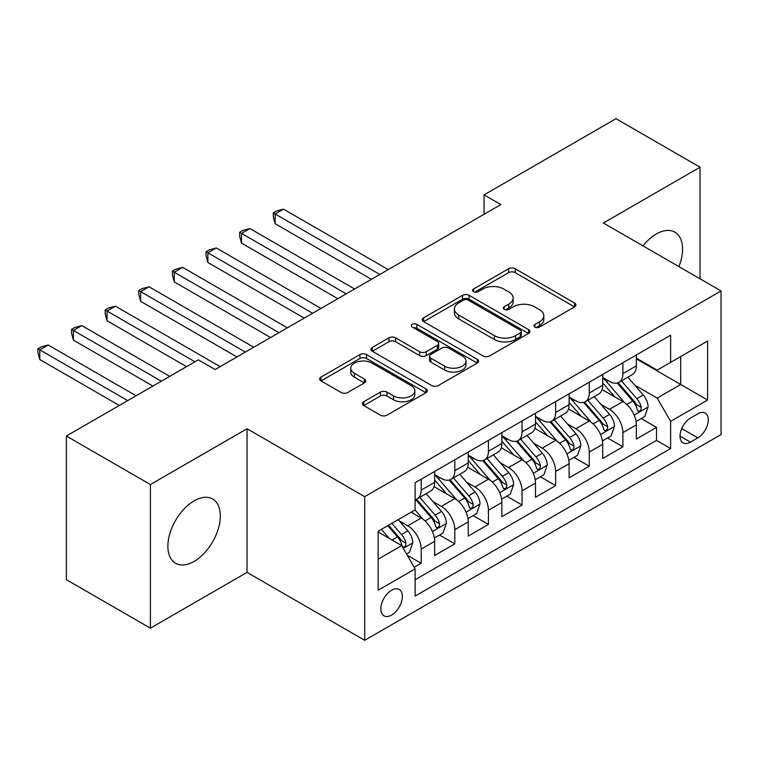 <?xml version="1.0" encoding="UTF-8"?>
<svg xmlns="http://www.w3.org/2000/svg" width="759" height="759" viewBox="0 0 759 759"><rect width="100%" height="100%" fill="white"/><g stroke="black" fill="none" stroke-linecap="round" stroke-linejoin="round"><path stroke-width="1.14" d="M534.905 327.101A3.264 1.888 0 0 0 539.526 327.101L574.582 306.864A4.668 2.694 0 0 0 575.948 304.957A4.668 2.694 0 0 0 574.582 303.05L515.19 268.762A4.668 2.694 0 0 0 508.587 268.762L473.531 288.999A3.264 1.888 0 0 0 472.572 290.336A3.264 1.888 0 0 0 473.531 291.665A3.264 1.888 0 0 0 478.151 291.665L482.686 289.046A14.933 8.624 0 0 1 503.805 289.046L508.758 291.911A14.933 8.624 0 0 1 513.131 298.002A14.933 8.624 0 0 1 508.758 304.103L504.223 306.721A3.264 1.888 0 0 0 503.264 308.05A3.264 1.888 0 0 0 504.223 309.387A3.264 1.888 0 0 0 508.834 309.387L513.378 306.769A14.933 8.624 0 0 1 534.497 306.769L539.44 309.625A14.933 8.624 0 0 1 543.814 315.725A14.933 8.624 0 0 1 539.44 321.816L534.905 324.435A3.264 1.888 0 0 0 533.947 325.772A3.264 1.888 0 0 0 534.905 327.101L534.905 324.435M194.105 561.404A37.087 21.413 120 0 0 218.326 528.729A37.087 21.413 120 0 0 212.643 499.014A37.087 21.413 120 0 0 194.105 500.855A37.087 21.413 120 0 0 169.874 533.53A37.087 21.413 120 0 0 175.557 563.244A37.087 21.413 120 0 0 194.105 561.404M678.916 266.618A37.087 21.413 120 0 0 674.874 232.15A37.087 21.413 120 0 0 656.336 233.981A37.087 21.413 120 0 0 643.006 245.888M391.606 615.075A15.218 8.785 120 0 0 401.539 601.669A15.218 8.785 120 0 0 399.206 589.477A15.218 8.785 120 0 0 391.606 590.227A15.218 8.785 120 0 0 381.663 603.633A15.218 8.785 120 0 0 383.997 615.824A15.218 8.785 120 0 0 391.606 615.075M363.732 401.739A4.668 2.694 0 0 0 362.366 403.636A4.668 2.694 0 0 0 363.732 405.543L380.392 415.164A4.668 2.694 0 0 0 386.995 415.164L425.932 392.688A4.668 2.694 0 0 0 427.298 390.781A4.668 2.694 0 0 0 425.932 388.874L366.54 354.586A4.668 2.694 0 0 0 359.937 354.586L321 377.062A4.668 2.694 0 0 0 319.634 378.969A4.668 2.694 0 0 0 321 380.876L341.133 392.498A4.668 2.694 0 0 0 347.726 392.498L364.396 382.878A4.668 2.694 0 0 0 365.762 380.971A4.668 2.694 0 0 0 364.396 379.064L354.406 373.305A12.486 7.21 0 0 1 350.753 368.21A12.486 7.21 0 0 1 358.457 361.55A12.486 7.21 0 0 1 372.062 363.106L411.169 385.686A12.486 7.21 0 0 1 414.822 390.781A12.486 7.21 0 0 1 407.118 397.441A12.486 7.21 0 0 1 393.513 395.875L386.995 392.118A4.668 2.694 0 0 0 380.392 392.118L363.732 401.739L363.732 405.543M247.045 428.75L150.396 484.546L66.356 436.027L66.356 579.648L150.396 628.177L247.045 572.371L364.709 640.302L364.709 496.68L247.045 428.75L247.045 572.371M700.035 278.819L700.035 167.217L603.386 223.013L721.05 290.944L364.709 496.68M700.035 167.217L615.995 118.698L484.052 194.873L484.052 214.285M66.356 436.027L198.308 359.851L215.11 369.548L500.855 204.579L484.052 194.873M483.018 355.914A4.668 2.694 0 0 0 489.612 355.914L528.558 333.438A4.668 2.694 0 0 0 529.924 331.531A4.668 2.694 0 0 0 528.558 329.624L469.157 295.336A4.668 2.694 0 0 0 462.563 295.336L423.626 317.812A4.668 2.694 0 0 0 422.251 319.719A4.668 2.694 0 0 0 423.626 321.626L483.018 355.914M413.541 327.812A3.264 1.888 0 0 1 416.862 328.267L416.862 324.387L477.24 359.254A4.668 2.694 0 0 1 478.606 361.161A4.668 2.694 0 0 1 477.24 363.058L438.304 385.544A4.668 2.694 0 0 1 431.71 385.544L372.308 351.246L372.308 347.442A4.668 2.694 0 0 0 370.942 349.349A4.668 2.694 0 0 0 372.308 351.246M372.308 347.442L388.978 337.821A4.668 2.694 0 0 1 395.572 337.821L419.661 351.73A4.668 2.694 0 0 0 426.264 351.73L437.317 345.345A4.668 2.694 0 0 0 438.683 343.438A4.668 2.694 0 0 0 437.317 341.531L412.241 327.053A3.264 1.888 0 0 1 411.283 325.725A3.264 1.888 0 0 1 413.294 323.979A3.264 1.888 0 0 1 416.862 324.387M414.205 567.277L421.188 563.254L407.232 555.199M399.3 520.921L407.735 525.797A19.013 10.977 60 0 1 421.188 549.08L434.632 541.319L434.632 555.493L454.802 543.842L439.508 535.01M432.915 501.509L441.358 506.386A19.013 10.977 60 0 1 454.802 529.678L468.246 521.907L468.246 536.082L488.416 524.431L473.123 515.608M466.529 482.107L474.973 486.974A19.013 10.977 60 0 1 488.416 510.266L501.87 502.505L501.87 516.67L522.04 505.029L506.737 496.196M500.153 462.696L508.587 467.563A19.013 10.977 60 0 1 522.04 490.855L535.484 483.094L535.484 497.259L555.654 485.618L540.361 476.785M533.767 443.284L542.211 448.161A19.013 10.977 60 0 1 555.654 471.453L569.098 463.683L569.098 477.857L589.269 466.206L573.975 457.373M567.381 423.873L575.825 428.75A19.013 10.977 60 0 1 589.269 452.041L602.722 444.281L602.722 458.445L622.892 446.804L622.892 432.63A19.013 10.977 -120 0 0 609.439 409.338L601.005 404.471M607.589 437.971L622.892 446.804M434.632 541.319A19.013 10.977 -120 0 0 421.188 518.027L411.103 512.211M468.246 521.907A19.013 10.977 -120 0 0 454.802 498.625L434.015 486.614M501.87 502.505A19.013 10.977 -120 0 0 488.416 479.214L467.629 467.212M535.484 483.094A19.013 10.977 -120 0 0 522.04 459.802L501.244 447.801M569.098 463.683A19.013 10.977 -120 0 0 555.654 440.391L534.867 428.389M602.722 444.281A19.013 10.977 -120 0 0 589.269 420.989L568.482 408.987M697.853 413.807L690.462 418.076A14.734 8.51 120 0 0 680.832 431.065A14.734 8.51 120 0 0 683.091 442.877A14.734 8.51 120 0 0 690.462 442.146L697.853 437.877A14.734 8.51 120 0 0 707.483 424.888A14.734 8.51 120 0 0 705.225 413.076A14.734 8.51 120 0 0 697.853 413.807M364.709 640.302L721.05 434.575L721.05 290.944M378.153 559.174L401.691 545.588L415.135 568.88L415.135 596.052L670.624 448.55L670.624 421.378L657.18 398.086L634.619 385.06M415.135 568.88L378.153 590.227L378.153 531.224L415.135 509.877L415.135 482.705L670.624 335.203L670.624 362.375L707.606 341.019L707.606 400.021L670.624 421.378M434.632 474.555L441.358 478.436A19.013 10.977 60 0 0 450.865 479.375L464.309 471.614A19.013 10.977 -120 0 0 468.246 462.905L468.246 452.041M468.246 455.144L474.973 459.024A19.013 10.977 60 0 0 484.479 459.973L497.932 452.203A19.013 10.977 -120 0 0 501.87 443.503L501.87 432.63M501.87 435.732L508.587 439.622A19.013 10.977 60 0 0 518.093 440.562L531.547 432.801A19.013 10.977 -120 0 0 535.484 424.091L535.484 413.219M535.484 416.33L542.211 420.211A19.013 10.977 60 0 0 551.717 421.15L565.161 413.389A19.013 10.977 -120 0 0 569.098 404.68L569.098 393.817M569.098 396.919L575.825 400.799A19.013 10.977 60 0 0 585.331 401.739L598.775 393.978A19.013 10.977 -120 0 0 602.722 385.278L602.722 374.405M415.135 579.753L656.507 440.4L656.507 427.393L636.336 439.034L636.336 424.869A19.013 10.977 -120 0 0 622.892 401.577L602.096 389.576M602.722 377.508L609.439 381.388A19.013 10.977 -120 0 0 618.946 382.337A19.013 10.977 -120 0 0 622.892 373.627L622.892 362.755M618.946 382.337L632.399 374.567A19.013 10.977 -120 0 0 636.336 365.866L636.336 354.994M421.188 479.214L421.188 490.077A19.013 10.977 60 0 1 417.251 498.786A19.013 10.977 60 0 1 415.135 499.555M417.251 498.786L430.695 491.026A19.013 10.977 -120 0 0 434.632 482.316L434.632 471.443M454.802 459.802L454.802 470.675A19.013 10.977 60 0 1 450.865 479.375M488.416 440.391L488.416 451.263A19.013 10.977 60 0 1 484.479 459.973M522.04 420.989L522.04 431.852A19.013 10.977 60 0 1 518.093 440.562M555.654 401.577L555.654 412.45A19.013 10.977 60 0 1 551.717 421.15M589.269 382.166L589.269 393.039A19.013 10.977 60 0 1 585.331 401.739M589.269 452.041L589.269 466.206M555.654 471.453L555.654 485.618M522.04 490.855L522.04 505.029M488.416 510.266L488.416 524.431M454.802 529.678L454.802 543.842M421.188 549.08L421.188 563.254M401.691 545.588L378.153 532.002M657.18 398.086L680.709 384.5L680.709 356.55L707.606 341.019M636.336 358.874L707.606 400.021M636.336 358.106L657.18 370.136L670.624 362.375M150.396 484.546L150.396 628.177M641.213 418.56L656.507 427.393M656.507 440.4L670.624 448.55M536.215 327.565L539.44 325.696A14.933 8.624 0 0 0 543.814 319.605L543.814 315.725M513.131 298.002L513.131 301.883A14.933 8.624 0 0 1 508.758 307.983L505.522 309.843M574.525 306.902L515.19 272.642A4.668 2.694 0 0 0 508.587 272.642L474.84 292.13M528.492 333.476L469.157 299.217A4.668 2.694 0 0 0 462.563 299.217L423.683 321.664M520.304 332.869A3.264 1.888 0 0 0 521.262 331.531A3.264 1.888 0 0 0 520.304 330.203L468.17 300.099A3.264 1.888 0 0 0 463.55 300.099L458.768 302.86A14.933 8.624 0 0 0 454.394 308.96A14.933 8.624 0 0 0 458.768 315.051L494.403 335.63A14.933 8.624 0 0 0 515.522 335.63L520.304 332.869L520.304 336.749A3.264 1.888 0 0 0 521.262 335.412L521.262 331.531M454.394 308.96L454.394 312.841A14.933 8.624 0 0 0 458.768 318.932L458.768 315.051M520.304 336.749L515.522 339.51A14.933 8.624 0 0 1 494.403 339.51L458.768 318.932M372.375 351.284L388.978 341.702L388.978 337.821M438.683 343.438L438.683 347.318A4.668 2.694 0 0 1 437.317 349.225L426.264 355.61A4.668 2.694 0 0 1 419.661 355.61L395.572 341.702A4.668 2.694 0 0 0 388.978 341.702M416.862 328.267L477.183 363.096M444.66 366.161A12.486 7.21 0 0 0 458.265 367.717A12.486 7.21 0 0 0 465.969 361.066A12.486 7.21 0 0 0 462.307 355.962L448.531 348.011A4.668 2.694 0 0 0 441.937 348.011L430.884 354.396A4.668 2.694 0 0 0 429.518 356.303A4.668 2.694 0 0 0 430.884 358.201L444.66 366.161L444.66 370.041A12.486 7.21 0 0 0 458.265 371.606A12.486 7.21 0 0 0 465.969 364.946L465.969 361.066M429.518 356.303L429.518 360.183A4.668 2.694 0 0 0 430.884 362.09L430.884 358.201M444.66 370.041L430.884 362.09M414.822 390.781L414.822 394.661A12.486 7.21 0 0 1 407.118 401.321A12.486 7.21 0 0 1 393.513 399.756L386.995 395.999A4.668 2.694 0 0 0 380.392 395.999L363.789 405.581M350.753 368.21L350.753 372.09A12.486 7.21 0 0 0 354.406 377.185L354.406 373.305M364.329 382.906L354.406 377.185M425.865 392.726L366.54 358.466A4.668 2.694 0 0 0 359.937 358.466L321.057 380.914M636.051 421.539L644.742 416.52L648.101 406.815A12.599 7.277 -120 0 0 643.196 394.984L627.835 377.204M624.752 402.811L606.536 381.72A36.366 20.996 -120 0 0 602.722 377.716M614.771 396.891L604.581 385.088A30.189 17.429 -120 0 0 602.722 383.067M388.238 269.597L283.524 209.142L275.119 213.991L275.119 223.696L371.426 279.303M617.238 383.02L632.769 401.008A12.599 7.277 60 0 1 637.266 409.68L638.177 411.179L639.884 410.942L641.023 409.556L641.298 407.355A12.599 7.277 -120 0 0 636.81 398.674L621.45 380.895M618.149 382.726L634.847 402.052A6.414 3.71 60 0 1 636.459 404.566L641.298 407.355M275.119 223.696L273.268 216.808L273.268 212.928L379.832 274.454M273.268 212.928L276.627 210.983L283.524 209.142M602.437 440.951L611.118 435.932L614.486 426.226A12.599 7.277 -120 0 0 609.572 414.395L594.221 396.615M591.138 422.213L572.922 401.122A36.366 20.996 -120 0 0 569.098 397.128M581.147 416.293L570.958 404.5A30.189 17.429 -120 0 0 569.098 402.469M354.624 289.008L249.91 228.554L241.504 233.402L241.504 243.108L337.812 298.714M583.624 402.422L599.155 420.41A12.599 7.277 60 0 1 603.642 429.091L604.562 430.59L606.27 430.344L607.409 428.958L607.684 426.767A12.599 7.277 -120 0 0 603.187 418.086L587.827 400.297M584.534 402.128L601.223 421.463A6.414 3.71 60 0 1 602.845 423.968L607.684 426.767M241.504 243.108L239.654 236.22L239.654 232.33L346.218 293.856M239.654 232.33L243.013 230.394L249.91 228.554M568.814 460.352L577.504 455.343L580.863 445.637A12.599 7.277 -120 0 0 575.958 433.806L560.597 416.017M557.523 441.624L539.307 420.533A36.366 20.996 -120 0 0 535.484 416.539M547.533 435.704L537.344 423.911A30.189 17.429 -120 0 0 535.484 421.881M321.01 308.42L216.287 247.956L207.881 252.813L207.881 262.519L304.198 318.116M550 421.833L565.54 439.822A12.599 7.277 60 0 1 570.028 448.503L570.948 449.992L572.647 449.755L573.785 448.37L574.06 446.169A12.599 7.277 -120 0 0 569.573 437.497L554.212 419.708M550.92 421.539L567.609 440.865A6.414 3.71 60 0 1 569.231 443.379L574.06 446.169M207.881 262.519L206.04 255.622L206.04 251.741L312.604 313.268M206.04 251.741L209.399 249.806L216.287 247.956M535.199 479.764L543.89 474.745L547.248 465.039A12.599 7.277 -120 0 0 542.343 453.218L526.983 435.429M523.909 461.036L505.693 439.945A36.366 20.996 -120 0 0 501.87 435.941M513.919 455.115L503.729 443.322A30.189 17.429 -120 0 0 501.87 441.292M287.386 327.822L182.672 267.367L174.266 272.215L174.266 281.921L270.583 337.527M516.386 441.245L531.917 459.233A12.599 7.277 60 0 1 536.414 467.914L537.325 469.404L539.032 469.166L540.171 467.781L540.446 465.58A12.599 7.277 -120 0 0 535.958 456.899L520.598 439.119M517.296 440.951L533.994 460.277A6.414 3.71 60 0 1 535.607 462.791L540.446 465.58M174.266 281.921L172.416 275.033L172.416 271.153L278.98 332.679M172.416 271.153L175.784 269.208L182.672 267.367M501.585 499.175L510.266 494.156L513.634 484.451A12.599 7.277 -120 0 0 508.729 472.62L493.369 454.84M490.286 480.438L472.07 459.347A36.366 20.996 -120 0 0 468.246 455.353M480.295 474.527L470.106 462.724A30.189 17.429 -120 0 0 468.246 460.704M253.772 347.233L149.058 286.779L140.652 291.627L140.652 301.332L236.96 356.939M482.771 460.656L498.302 478.635A12.599 7.277 60 0 1 502.8 487.316L503.71 488.815L505.418 488.568L506.557 487.183L506.832 484.992A12.599 7.277 -120 0 0 502.335 476.31L486.974 458.531M483.682 460.362L500.371 479.688A6.414 3.71 60 0 1 501.993 482.193L506.832 484.992M140.652 301.332L138.802 294.445L138.802 290.564L245.366 352.081M138.802 290.564L142.161 288.619L149.058 286.779M467.971 518.577L476.652 513.568L480.011 503.862A12.599 7.277 -120 0 0 475.106 492.031L459.745 474.252M456.671 499.849L438.455 478.758A36.366 20.996 -120 0 0 434.632 474.764M446.681 493.929L436.491 482.136A30.189 17.429 -120 0 0 434.632 480.105M220.157 366.644L115.434 306.181L107.028 311.038L107.028 320.744L186.534 366.644M449.148 480.058L464.688 498.046A12.599 7.277 60 0 1 469.176 506.727L470.096 508.217L471.794 507.98L472.933 506.595L473.208 504.393A12.599 7.277 -120 0 0 468.72 495.722L453.36 477.933M450.068 479.764L466.757 499.09A6.414 3.71 60 0 1 468.379 501.604L473.208 504.393M107.028 320.744L105.188 313.846L105.188 309.966L194.94 361.787M105.188 309.966L108.546 308.031L115.434 306.181M434.347 537.989L443.038 532.979L446.396 523.274A12.599 7.277 -120 0 0 441.491 511.443L426.131 493.654M423.057 519.26L415.012 509.944M413.067 513.34L411.757 511.832M169.731 376.35L81.82 325.592L73.414 330.45L73.414 340.146L152.92 386.046M415.534 499.469L431.065 517.458A12.599 7.277 60 0 1 435.562 526.139L436.482 527.628L438.18 527.391L439.319 526.006L439.594 523.805A12.599 7.277 -120 0 0 435.106 515.124L419.746 497.344M416.444 499.175L433.142 518.501A6.414 3.71 60 0 1 434.755 521.016L439.594 523.805M73.414 340.146L71.564 333.258L71.564 329.378L161.325 381.198M71.564 329.378L74.932 327.433L81.82 325.592M406.558 554.032L409.424 552.381L412.782 542.676A12.599 7.277 -120 0 0 407.877 530.845L398.2 519.649M389.177 538.368L381.397 529.355M379.443 532.752L378.153 531.253M136.108 395.752L48.206 345.003L39.8 349.852L39.8 359.557L119.305 405.458M387.783 525.664L397.45 536.869A12.599 7.277 60 0 1 401.947 545.541L402.858 547.04L404.566 546.803L405.704 545.417L405.98 543.216A12.599 7.277 -120 0 0 401.483 534.535L391.815 523.34M388.561 525.219L399.528 537.913A6.414 3.71 60 0 1 401.141 540.427L405.98 543.216M39.8 359.557L37.95 352.669L37.95 348.789L127.702 400.61M37.95 348.789L41.309 346.844L48.206 345.003M407.735 525.797L421.188 518.027M441.358 506.386L454.802 498.625M474.973 486.974L488.416 479.214M508.587 467.563L522.04 459.802M542.211 448.161L555.654 440.391M575.825 428.75L589.269 420.989M609.439 409.338L622.892 401.577M622.892 373.627L636.336 365.866M421.188 490.077L434.632 482.316M454.802 470.675L468.246 462.905M488.416 451.263L501.87 443.503M522.04 431.852L535.484 424.091M555.654 412.45L569.098 404.68M589.269 393.039L602.722 385.278M622.892 432.63L636.336 424.869M681.734 428.569L697.853 437.877M680.036 436.121L690.462 442.146M539.44 325.696L539.44 321.816M504.223 309.387L504.223 306.721M508.758 307.983L508.758 304.103M473.531 291.665L473.531 288.999M508.587 272.642L508.587 268.762M515.19 272.642L515.19 268.762M574.582 306.864L574.582 303.05M423.626 321.626L423.626 317.812M462.563 299.217L462.563 295.336M469.157 299.217L469.157 295.336M528.558 333.438L528.558 329.624M494.403 339.51L494.403 335.63M515.522 339.51L515.522 335.63M395.572 341.702L395.572 337.821M419.661 355.61L419.661 351.73M426.264 355.61L426.264 351.73M437.317 349.225L437.317 345.345M477.24 363.058L477.24 359.254M380.392 395.999L380.392 392.118M386.995 395.999L386.995 392.118M393.513 399.756L393.513 395.875M364.396 382.878L364.396 379.064M321 380.876L321 377.062M359.937 358.466L359.937 354.586M366.54 358.466L366.54 354.586M425.932 392.688L425.932 388.874M634.135 415.078L648.015 407.061M606.536 381.72L608.272 380.714M636.81 398.674L643.196 394.984M626.763 404.471L632.769 401.008M600.511 434.49L614.401 426.473M572.922 401.122L574.658 400.126M603.187 418.086L609.572 414.395M593.149 423.883L599.155 420.41M566.897 453.891L580.787 445.875M539.307 420.533L541.034 419.537M569.573 437.497L575.958 433.806M559.525 443.294L565.54 439.822M533.283 473.303L547.163 465.286M505.693 439.945L507.42 438.939M535.958 456.899L542.343 453.218M525.911 462.696L531.917 459.233M499.659 492.714L513.549 484.697M472.07 459.347L473.806 458.351M502.335 476.31L508.729 472.62M492.297 482.107L498.302 478.635M466.045 512.126L479.935 504.099M438.455 478.758L440.182 477.762M468.72 495.722L475.106 492.031M458.673 501.519L464.688 498.046M432.431 531.528L446.311 523.511M435.106 515.124L441.491 511.443M425.059 520.93L431.065 517.458M403.285 548.359L412.697 542.922M401.483 534.535L407.877 530.845M392.014 540.01L397.45 536.869"/></g></svg>
